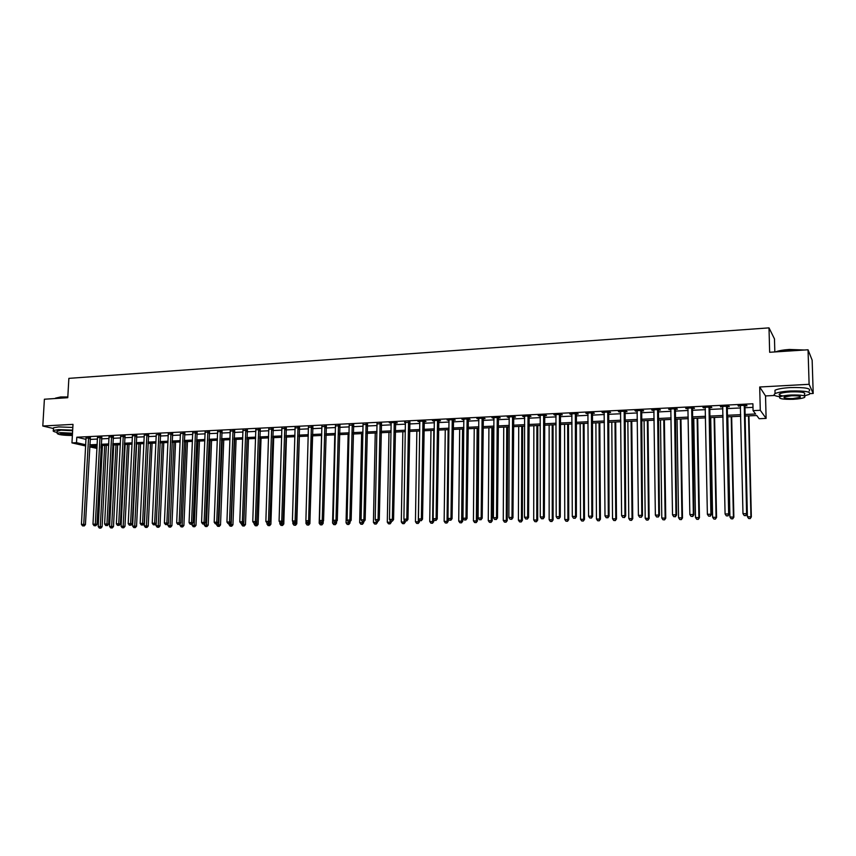 <?xml version="1.0" encoding="UTF-8"?>
<svg xmlns="http://www.w3.org/2000/svg" width="856" height="856" viewBox="0 0 856 856"><rect width="100%" height="100%" fill="white"/><g stroke="black" fill="none" stroke-linecap="round" stroke-linejoin="round"><path stroke-width="1.28" d="M101.019 448.223L101.158 445.559M97.006 448.405L89.645 446.864M774.83 351.934L774.477 338.912L769.009 327.869L68.865 378.363L67.763 397.708L44.394 399.228L42.8 426.01L53.5 428.546L53.543 427.775L58.679 426.909L72.824 427.444M769.009 327.869L769.651 352.276L808.043 349.783L812.151 360.183L813.2 393.471L809.113 384.301L759.7 386.998L760.288 410.291L766.109 418.402L759.144 418.712L756.736 415.502L744.752 416.059M759.7 386.998L765.532 395.932L774.691 395.461M810.215 393.621L813.2 393.471M765.532 395.932L766.109 418.402M808.043 349.783L809.113 384.301M744.72 414.486L755.591 413.983L753.077 410.634L752.906 403.775L76.805 437.213L86.071 439.374M90.041 439.417L97.509 439.053M101.49 438.861L109.044 438.497M113.035 438.304L120.696 437.93M124.687 437.737L132.445 437.363M136.436 437.17L144.29 436.785M148.291 436.592L156.252 436.207M160.254 436.014L168.311 435.629M172.324 435.437L180.488 435.041M184.489 434.848L192.771 434.441M196.773 434.249L205.162 433.842M209.174 433.65L217.67 433.243M221.683 433.04L230.285 432.633M234.298 432.43L243.018 432.013M247.042 431.82L255.869 431.392M259.892 431.199L268.848 430.761M272.871 430.568L281.934 430.129M285.968 429.937L295.149 429.487M299.183 429.295L308.492 428.845M312.526 428.653L321.963 428.193M325.986 428L335.552 427.54M339.586 427.347L349.269 426.877M353.303 426.673L363.126 426.202M367.16 426.01L377.111 425.528M381.145 425.336L391.235 424.844M395.269 424.651L405.498 424.159M409.532 423.955L419.9 423.453M423.934 423.26L434.431 422.757M438.465 422.564L449.122 422.04M453.156 421.848L463.941 421.323M467.975 421.131L478.921 420.606M482.955 420.403L494.051 419.868M498.085 419.675L509.331 419.13M513.354 418.937L524.76 418.381M528.783 418.188L540.35 417.632M544.373 417.439L556.1 416.872M560.124 416.679L572.011 416.102M576.035 415.909L588.083 415.32M592.106 415.128L604.325 414.539M608.338 414.347L620.728 413.748M624.752 413.544L637.313 412.945M641.326 412.752L654.07 412.132M658.082 411.939L671.008 411.308M675.01 411.115L688.117 410.484M692.119 410.291L705.419 409.65M709.41 409.457L722.903 408.804M726.894 408.612L740.568 407.948M744.56 407.756L752.991 407.349M744.688 405.926L746.999 405.808L746.571 405.23L738.033 405.648L740.526 406.129M727.022 406.782L729.312 406.675L728.831 406.108L720.388 406.514L722.86 406.985M709.549 407.638L711.817 407.531L711.293 406.964L702.937 407.381L705.376 407.841M692.258 408.483L694.494 408.376L693.938 407.82L685.677 408.226L688.085 408.687M675.149 409.329L677.364 409.211L676.764 408.665L668.59 409.061L670.976 409.532M658.221 410.152L660.415 410.045L659.773 409.5L651.683 409.896L654.048 410.356M641.476 410.976L643.637 410.869L642.963 410.324L634.959 410.72L637.292 411.18M624.891 411.779L627.041 411.683L626.325 411.137L618.407 411.522L620.718 411.982M608.488 412.581L610.617 412.485L609.868 411.95L602.025 412.335L604.304 412.785M592.256 413.384L594.353 413.277L593.572 412.742L585.814 413.127L588.072 413.587M576.184 414.165L578.26 414.069L577.447 413.534L569.764 413.919L572.001 414.368M560.273 414.946L562.338 414.839L561.483 414.325L553.885 414.7L556.09 415.149M544.534 415.716L546.567 415.609L545.689 415.096L538.157 415.47L540.35 415.92M528.944 416.476L530.966 416.38L530.046 415.866L522.599 416.23L524.76 416.679M513.514 417.236L515.515 417.129L514.563 416.626L507.191 416.99L509.331 417.439M498.245 417.974L500.214 417.878L499.241 417.375L491.933 417.739L494.062 418.188M483.116 418.723L485.074 418.627L484.068 418.124L476.835 418.477L478.932 418.926M468.146 419.451L470.083 419.354L469.045 418.862L461.887 419.215L463.963 419.654M453.316 420.178L455.242 420.082L454.172 419.59L447.078 419.943L449.133 420.382M438.636 420.895L440.54 420.799L439.438 420.317L432.419 420.66L434.452 421.099M424.095 421.601L425.978 421.516L424.854 421.034L417.899 421.377L419.922 421.815M409.703 422.308L405.519 422.511M395.44 423.003L397.291 422.918L396.103 422.447L389.287 422.778L391.267 423.217M381.316 423.699L377.143 423.902M367.331 424.383L363.158 424.587M353.475 425.058L349.312 425.261M339.757 425.732L335.584 425.935M326.168 426.395L321.995 426.598M312.697 427.058L308.535 427.262M299.354 427.711L295.202 427.914M286.139 428.353L281.988 428.556M273.053 428.995L268.891 429.198M260.074 429.626L255.923 429.83M247.224 430.258L243.072 430.461M234.48 430.878L230.339 431.082M221.865 431.499L217.724 431.702M209.356 432.109L205.215 432.312M196.966 432.719L192.825 432.922M184.682 433.318L180.552 433.521M172.505 433.917L168.375 434.12M160.436 434.506L156.316 434.709M148.484 435.094L144.332 435.03M136.628 435.672L132.509 435.779M124.88 436.25L120.771 436.442M113.227 436.817L109.119 436.999M101.682 437.384L97.584 437.555M90.233 437.94L86.135 438.112M85.718 445.987L71.958 442.894L72.995 424.373L42.8 426.01M71.958 442.894L76.505 442.68L85.782 444.778M76.805 437.213L76.505 442.68M753.077 410.634L760.288 410.291M97.145 445.741L91.25 446.019L97.07 447.324M740.761 416.241L727.065 416.872M723.074 417.054L709.571 417.664M705.569 417.856L692.258 418.466M688.256 418.648L675.127 419.247M671.125 419.429L658.189 420.029M654.177 420.21L641.412 420.788M637.399 420.981L624.816 421.559M620.803 421.74L608.402 422.308M604.379 422.49L592.149 423.057M588.115 423.239L576.056 423.784M572.033 423.977L560.134 424.523M556.1 424.704L544.373 425.239M540.339 425.432L528.773 425.956M524.739 426.138L513.322 426.663M509.288 426.855L498.031 427.369M493.998 427.551L482.902 428.064M478.857 428.246L467.911 428.749M463.866 428.931L453.07 429.423M449.026 429.616L438.368 430.097M434.334 430.29L423.816 430.771M419.782 430.953L409.403 431.424M405.37 431.617L395.14 432.087M391.096 432.269L381.006 432.729M376.961 432.911L366.999 433.371M362.965 433.553L353.143 434.013M349.098 434.195L339.404 434.634M335.37 434.827L325.794 435.265M321.76 435.447L312.322 435.875L309.904 523.605L308.684 525.07L307.101 524.995L308.684 525.07M308.288 436.068L298.969 436.496M294.935 436.678L285.744 437.095M281.71 437.288L272.636 437.694M268.613 437.887L259.657 438.293M255.634 438.475L246.785 438.882M242.762 439.064L234.041 439.47M230.018 439.652L221.415 440.048M217.392 440.23L208.896 440.626M204.873 440.808L196.495 441.193M192.472 441.375L184.201 441.75M180.188 441.942L172.013 442.317M168.001 442.499L159.944 442.862M155.931 443.044L147.97 443.419M143.969 443.601L136.104 443.954M132.113 444.136L124.345 444.499M120.354 444.681L112.692 445.034M108.701 445.216L101.136 445.559M89.752 444.82L97.22 444.478M101.201 444.285L108.766 443.943M112.757 443.75L120.418 443.397M124.409 443.215L132.166 442.852M136.168 442.67L144.033 442.306M148.035 442.124L155.995 441.75M159.997 441.568L168.065 441.193M172.067 441.011L180.242 440.626M184.254 440.444L192.536 440.059M196.548 439.877L204.926 439.481M208.95 439.299L217.445 438.903M221.458 438.721L230.071 438.325M234.095 438.133L242.815 437.726M246.838 437.544L255.677 437.138M259.7 436.945L268.656 436.528M272.679 436.346L281.752 435.929M285.786 435.736L294.978 435.319M299.012 435.126L308.331 434.698M312.354 434.506L321.803 434.067M325.836 433.885L335.402 433.446M339.436 433.254L349.13 432.804M353.164 432.622L362.998 432.162M367.031 431.98L376.993 431.51M381.027 431.328L391.128 430.857M395.162 430.675L405.391 430.204M409.435 430.012L419.804 429.53M423.838 429.348L434.356 428.856M438.39 428.674L449.047 428.182M453.081 427.989L463.888 427.486M467.922 427.305L478.868 426.791M482.912 426.609L494.008 426.095M498.042 425.903L509.299 425.389M513.332 425.197L524.739 424.672M528.773 424.48L540.339 423.945M544.373 423.763L556.1 423.217M560.134 423.035L572.022 422.479M576.056 422.297L588.115 421.74M592.138 421.548L604.368 420.981M608.391 420.799L620.793 420.221M624.805 420.039L637.378 419.451M641.401 419.269L654.155 418.68M658.168 418.488L671.104 417.889M675.106 417.707L688.224 417.097M692.237 416.915L705.537 416.294M709.538 416.112L723.042 415.481M727.033 415.299L740.729 414.668M738.471 405.626L738.493 406.226M720.88 406.493L720.891 407.082M703.472 407.349L703.482 407.938M686.245 408.194L686.255 408.783M669.199 409.029L669.21 409.617M652.336 409.864L652.336 410.441M635.644 410.677L635.655 411.255M619.134 411.49L619.134 412.068M602.785 412.292L602.785 412.86M586.606 413.084L586.606 413.651M570.599 413.876L570.599 414.443M554.752 414.657L554.752 415.214M539.066 415.428L539.055 415.984M523.53 416.187L523.53 416.744M508.154 416.936L508.154 417.493M492.938 417.685L492.928 418.242M477.862 418.424L477.862 418.98M462.946 419.162L462.935 419.708M448.17 419.889L448.159 420.424M433.543 420.606L433.532 421.141M419.055 421.312L419.044 421.858M404.706 422.019L404.695 422.554M390.497 422.714L390.486 423.249M183.141 432.901L179.15 522.813L176.678 522.856L180.413 433.532M158.863 434.088L154.647 523.209L152.229 523.251L156.241 434.709M744.249 405.348L746.593 513.643L742.987 513.696L740.344 405.541M744.923 405.316L747.042 513.942L746.593 513.643L745.683 515.558L744.249 515.58L745.683 515.558M745.865 515.676L747.042 513.942M742.987 513.696L744.249 515.58M745.052 416.037L747.406 516.682L751.343 516.917L748.936 415.866M750.038 518.49L748.625 518.511L750.198 518.608L750.926 516.628L748.519 415.888M748.625 518.511L747.406 516.682M751.343 516.917L750.198 518.608M726.541 406.215L728.649 513.932L725.086 513.985L722.678 406.407M727.258 406.183L729.13 514.231L728.649 513.932L727.76 515.836L726.337 515.858L727.76 515.836M727.964 515.954L729.13 514.231M725.086 513.985L726.337 515.858M709.025 407.082L710.897 514.221L707.377 514.274L705.194 407.263M709.785 407.039L711.422 514.52L710.897 514.221L710.031 516.115L708.618 516.136L710.031 516.115M710.245 516.232L711.422 514.52M707.377 514.274L708.618 516.136M691.691 407.927L693.339 514.499L689.85 514.563L687.914 408.119M692.493 407.884L693.906 514.798L693.339 514.499L692.493 516.393L691.102 516.414L692.493 516.393M692.718 516.51L693.906 514.798M689.85 514.563L691.102 516.414M727.782 416.829L729.911 516.949L733.86 517.174L731.666 416.658M732.533 518.747L731.142 518.768L732.715 518.864L733.399 516.896L731.217 416.679M731.142 518.768L729.911 516.949M733.86 517.174L732.715 518.864M710.694 417.621L712.609 517.206L716.558 517.441L714.589 417.439M715.209 519.004L713.829 519.025L715.413 519.121L716.055 517.152L714.097 417.461M713.829 519.025L712.609 517.206M716.558 517.441L715.413 519.121M693.777 418.391L695.489 517.473L699.448 517.698L697.683 418.21M698.079 519.26L696.709 519.271L698.293 519.367L698.903 517.42L697.148 418.242M696.709 519.271L695.489 517.473M699.448 517.698L698.293 519.367M674.549 408.772L675.973 514.788L672.516 514.841L670.804 408.954M675.384 408.729L676.582 515.077L675.973 514.788L675.149 516.66L673.768 516.682L675.149 516.66M675.384 516.778L676.582 515.077M672.516 514.841L673.768 516.682M677.043 419.162L678.551 517.73L682.51 517.955L680.948 418.98M681.119 519.506L679.771 519.528L681.355 519.613L681.932 517.677L680.381 419.012M679.771 519.528L678.551 517.73M682.51 517.955L681.355 519.613M775.59 351.891L775.782 351.816C778.885 350.66 783.39 349.879 789.296 349.462L804.512 350.018M803.313 350.093L789.264 349.783L776.424 351.837M804.49 395.825L809.262 394.402C811.649 391.813 805.378 390.678 790.463 390.999C782.951 391.46 777.815 392.326 775.065 393.621C772.882 394.969 774.498 396.007 779.902 396.735M809.155 391.021C811.542 388.399 805.271 387.244 790.356 387.575C782.855 388.036 777.719 388.924 774.969 390.24L775.022 392.315M782.93 395.943C779.324 395.408 778.286 394.68 779.816 393.749C781.817 392.818 785.508 392.187 790.923 391.866C801.644 391.631 806.149 392.455 804.437 394.316L804.49 395.964M793.33 399.292C798.744 398.982 802.479 398.361 804.533 397.43C806.245 395.59 801.74 394.787 791.008 395.012C785.605 395.333 781.903 395.954 779.902 396.874C778.243 398.703 782.726 399.517 793.33 399.292M791.426 395.782L784.257 396.981C783.187 398.168 786.076 398.682 792.923 398.543L800.135 397.345C801.227 396.157 798.327 395.643 791.426 395.782M55.405 398.168L60.616 396.97L67.806 396.959M67.795 397.216L60.391 397.238L55.009 398.543M72.674 430.129L58.518 429.594L53.382 430.45C52.537 431.082 53.778 431.734 57.117 432.408M57.181 431.328L60.915 430.161L72.642 430.75M72.503 433.211L60.776 432.622L57.063 433.232C57.662 434.666 62.766 435.415 72.375 435.479M72.46 433.906L60.562 433.532C61.054 434.484 64.457 434.966 70.759 434.966L72.418 434.795M657.579 409.607L658.788 515.055L655.364 515.119L653.877 409.789M658.457 409.564L659.43 515.355L658.788 515.055L657.975 516.928L656.616 516.949L657.975 516.928M658.243 517.045L659.43 515.355M655.364 515.119L656.616 516.949M660.479 419.922L661.784 517.987L665.743 518.212L664.384 419.74M664.331 519.753L663.004 519.774L664.588 519.86L665.133 517.934L663.775 419.772M663.004 519.774L661.784 517.987M665.743 518.212L664.588 519.86M640.791 410.431L641.786 515.333L638.405 515.387L637.121 410.613M641.7 410.388L642.471 515.622L641.786 515.333L640.994 517.195L639.646 517.217L640.994 517.195M641.272 517.302L642.471 515.622M638.405 515.387L639.646 517.217M644.087 420.671L645.199 518.233L649.158 518.458L647.992 420.489M647.725 519.999L646.408 520.009L647.992 520.106L648.506 518.19L647.35 420.521M646.408 520.009L645.199 518.233M649.158 518.458L647.992 520.106M624.174 411.244L624.955 515.612L621.617 515.665L620.547 411.426M625.126 411.201L625.683 515.9L624.955 515.612L624.185 517.452L622.847 517.473L624.185 517.452M624.484 517.57L625.683 515.9M621.617 515.665L622.847 517.473M627.855 421.42L628.775 518.49L632.745 518.715L631.771 421.238M631.289 520.234L629.984 520.255L631.567 520.341L632.049 518.436L631.086 421.27M629.984 520.255L628.775 518.49M632.745 518.715L631.567 520.341M607.739 412.046L608.316 515.879L604.999 515.933L604.143 412.228M608.712 412.004L609.076 516.168L608.316 515.879L607.557 517.709L606.241 517.73L607.557 517.709M607.867 517.827L609.076 516.168M604.999 515.933L606.241 517.73M611.794 422.147L612.532 518.736L616.491 518.961L615.71 421.976M615.025 520.48L613.731 520.491L615.314 520.587L615.764 518.683L614.993 422.008M613.731 520.491L612.532 518.736M616.491 518.961L615.314 520.587M591.464 412.849L591.838 516.147L588.564 516.2L587.912 413.02M592.48 412.795L592.641 516.425L591.838 516.147L591.1 517.966L589.795 517.987L591.1 517.966M591.421 518.083L592.641 516.425M588.564 516.2L589.795 517.987M595.894 422.885L596.439 518.982L600.409 519.196L599.81 422.704M598.922 520.716L597.638 520.726L599.232 520.822L599.649 518.929L599.061 422.736M597.638 520.726L596.439 518.982M600.409 519.196L599.232 520.822M575.36 413.641L575.542 516.403L572.3 516.457L571.84 413.812M576.409 413.587L576.366 516.692L575.542 516.403L574.825 518.222L573.531 518.244L574.825 518.222M575.157 518.34L576.366 516.692M572.3 516.457L573.531 518.244M580.154 423.602L580.518 519.218L584.488 519.442L584.07 423.42M582.979 520.94L581.716 520.962L583.3 521.047L583.685 519.175L583.289 423.463M581.716 520.962L580.518 519.218M584.488 519.442L583.3 521.047M559.417 414.422L559.407 516.671L556.197 516.724L555.94 414.593M560.498 414.368L560.273 516.949L559.407 516.671L558.701 518.479L557.427 518.49L558.701 518.479M559.054 518.586L560.273 516.949M556.197 516.724L557.427 518.49M564.564 424.319L564.757 519.464L568.726 519.678L568.48 424.137M567.207 521.176L565.955 521.197L567.539 521.283L567.892 519.41L567.667 424.169M565.955 521.197L564.757 519.464M568.726 519.678L567.539 521.283M543.646 415.203L543.442 516.928L540.264 516.981L540.2 415.363M544.748 415.139L544.341 517.206L543.442 516.928L542.758 518.725L541.484 518.747L542.758 518.725M543.121 518.832L544.341 517.206M540.264 516.981L541.484 518.747M549.135 425.025L549.145 519.699L553.115 519.913L553.062 424.844M551.585 521.411L550.344 521.422L551.927 521.507L552.259 519.656L552.206 424.886M550.344 521.422L549.145 519.699M553.115 519.913L551.927 521.507M528.024 415.963L527.638 517.185L524.493 517.227L524.61 416.134M529.168 415.909L528.569 517.463L527.638 517.185L526.964 518.971L525.712 518.993L526.964 518.971M527.339 519.078L528.569 517.463M524.493 517.227L525.712 518.993M533.855 425.721L533.705 519.934L537.675 520.148L537.782 425.539M536.124 521.636L534.893 521.646L536.477 521.732L536.776 519.892L536.894 425.582M534.893 521.646L533.705 519.934M537.675 520.148L536.477 521.732M512.562 416.722L511.995 517.431L508.881 517.484L509.181 416.893M513.739 416.669L512.958 517.709L511.995 517.431L511.342 519.218L510.101 519.228L511.342 519.218M511.728 519.325L512.958 517.709M508.881 517.484L510.101 519.228M518.725 426.416L518.404 520.17L522.374 520.384L522.652 426.235M520.812 521.86L519.592 521.871L521.186 521.957L521.454 520.127L521.743 426.277M519.592 521.871L518.404 520.17M522.374 520.384L521.186 521.957M497.25 417.471L496.512 517.687L493.43 517.73L493.912 417.642M498.46 417.418L497.507 517.955L496.512 517.687L495.87 519.453L494.64 519.474L495.87 519.453M496.277 519.56L497.507 517.955M493.43 517.73L494.64 519.474M503.745 427.101L503.264 520.395L507.234 520.609L507.672 426.919M505.65 522.085L504.452 522.096L506.035 522.181L506.281 520.352L506.731 426.973M504.452 522.096L503.264 520.395M507.234 520.609L506.035 522.181M482.099 418.22L481.179 517.934L478.13 517.976L478.793 418.381M483.33 418.156L482.206 518.201L481.179 517.934L480.558 519.688L479.339 519.71L480.558 519.688M480.976 519.795L482.206 518.201M478.13 517.976L479.339 519.71M488.915 427.786L488.273 520.63L492.243 520.844L492.842 427.604M490.649 522.299L489.45 522.321L491.034 522.406L491.258 520.587L491.868 427.647M489.45 522.321L488.273 520.63M492.243 520.844L491.034 522.406M467.098 418.959L466.006 518.18L462.989 518.222L463.824 419.119M468.36 418.894L467.066 518.447L466.006 518.18L465.407 519.934L464.198 519.945L465.407 519.934M465.825 520.031L467.066 518.447M462.989 518.222L464.198 519.945M474.224 428.46L473.422 520.855L477.391 521.069L478.151 428.278M475.786 522.524L474.599 522.535L476.182 522.62L476.375 520.812L477.145 428.321M474.599 522.535L473.422 520.855M477.391 521.069L476.182 522.62M452.246 419.686L450.984 518.426L447.998 518.469L448.993 419.847M453.53 419.622L452.075 518.683L450.984 518.426L450.395 520.159L449.197 520.181L450.395 520.159M450.834 520.266L452.075 518.683M447.998 518.469L449.197 520.181M459.672 429.124L458.72 521.079L462.689 521.293L463.599 428.942M461.063 522.738L459.897 522.749L461.48 522.834L461.651 521.037L462.572 428.995M459.897 522.749L458.72 521.079M462.689 521.293L461.48 522.834M437.534 420.414L436.111 518.661L433.147 518.704L434.324 420.564M438.85 420.339L437.223 518.929L436.111 518.661L435.533 520.395L434.356 520.416L435.533 520.395M435.982 520.501L437.223 518.929M433.147 518.704L434.356 520.416M445.259 429.787L444.157 521.304L448.127 521.507L448.159 518.704M446.49 522.952L445.334 522.962L446.918 523.048L447.057 521.25L448.137 429.659M445.334 522.962L444.157 521.304M448.127 521.507L446.918 523.048M422.971 421.12L421.377 518.897L418.456 518.95L419.782 421.28M424.309 421.056L422.532 519.164L421.377 518.897L420.82 520.63L419.654 520.641L420.82 520.63M421.28 520.726L422.532 519.164M418.456 518.95L419.654 520.641M430.985 430.44L429.733 521.518L433.703 521.732L433.735 519.538M432.055 523.166L430.91 523.177L432.494 523.262L432.612 521.475L433.832 430.311M430.91 523.177L429.733 521.518M433.703 521.732L432.494 523.262M408.547 421.837L406.803 519.132L403.904 519.185L405.391 421.987M409.906 421.762L407.97 519.399L406.803 519.132L406.258 520.855L405.091 520.865L406.258 520.855M406.728 520.951L407.97 519.399M403.904 519.185L405.091 520.865M416.851 431.092L415.449 521.743L419.419 521.946L419.44 520.352M417.76 523.369L416.626 523.39L418.21 523.465L418.295 521.689L419.675 430.964M416.626 523.39L415.449 521.743M419.419 521.946L418.21 523.465M394.252 422.532L392.358 519.367L389.491 519.41L391.139 422.682M395.654 422.468L393.557 519.624L392.358 519.367L391.834 521.079L390.678 521.09L391.834 521.079M392.315 521.176L393.557 519.624M389.491 519.41L390.678 521.09M402.855 431.734L401.304 521.957L405.273 522.16L405.295 520.919M403.604 523.583L402.47 523.594L404.064 523.679L404.171 519.56M402.47 523.594L401.304 521.957M405.273 522.16L404.064 523.679M380.107 423.228L378.063 519.603L375.217 519.645L377.015 423.378M381.53 423.164L379.283 519.86L378.063 519.603L377.55 521.304L376.405 521.315L377.55 521.304M378.031 521.4L379.283 519.86M375.217 519.645L376.405 521.315M388.977 432.366L387.297 522.171L391.267 522.374L391.288 521.197M389.576 523.786L388.464 523.797L390.047 523.883L390.122 520.309M388.464 523.797L387.297 522.171M391.267 522.374L390.047 523.883M366.101 423.913L363.896 519.827L361.082 519.87L363.04 424.062M367.545 423.848L365.159 520.084L363.896 519.827L363.393 521.518L362.27 521.539L363.393 521.518M363.896 521.625L365.159 520.084M361.082 519.87L362.27 521.539M375.238 432.997L373.419 522.374L377.378 522.577L377.41 521.411M375.688 523.99L374.575 524L376.159 524.086L376.212 521.037M374.575 524L373.419 522.374M377.378 522.577L376.159 524.086M352.223 424.597L349.879 520.052L347.087 520.106L349.184 424.747M353.689 424.523L351.153 520.309L349.879 520.052L349.387 521.743L348.274 521.753L349.387 521.743M349.901 521.839L351.153 520.309M347.087 520.106L348.274 521.753M361.628 433.618L359.67 522.588L363.64 522.791L363.661 521.625M361.928 524.193L360.825 524.204L362.409 524.289L362.43 521.572M360.825 524.204L359.67 522.588M363.64 522.791L362.409 524.289M338.473 425.272L335.991 520.277L333.23 520.32L335.466 425.421M339.96 425.197L337.296 520.534L335.991 520.277L335.509 521.957L334.407 521.967L335.509 521.957M336.034 522.053L337.296 520.534M333.23 520.32L334.407 521.967M348.135 434.238L346.049 522.791L350.018 522.995L350.04 521.657M348.296 524.386L347.204 524.407L348.788 524.482L348.788 521.86M347.204 524.407L346.049 522.791M350.018 522.995L348.788 524.482M324.852 425.946L322.231 520.501L319.491 520.544L321.877 426.085M326.371 425.871L323.557 520.758L322.231 520.501L321.77 522.171L320.679 522.181L321.77 522.171M322.295 522.267L323.557 520.758M319.491 520.544L320.679 522.181M334.782 434.848L332.567 523.005L336.526 523.198L336.569 521.411M334.782 524.589L333.712 524.6L335.295 524.685L335.274 522.064M333.712 524.6L332.567 523.005M336.526 523.198L335.295 524.685M311.37 426.609L308.609 520.726L305.892 520.769L308.417 426.748M312.9 426.523L309.958 520.972L308.609 520.726L308.149 522.385L307.069 522.395L308.149 522.385M308.695 522.481L309.958 520.972M305.892 520.769L307.069 522.395M321.535 435.458L319.192 523.209L323.151 523.401L323.215 521.176M321.407 524.782L320.347 524.803L321.931 524.878L321.877 522.278M320.347 524.803L319.192 523.209M323.151 523.401L321.931 524.878M298.006 427.262L295.106 520.94L292.42 520.983L295.085 427.401M299.557 427.187L296.486 521.186L295.106 520.94L294.667 522.588L293.597 522.609L294.667 522.588M295.224 522.684L296.486 521.186M292.42 520.983L293.597 522.609M306.02 520.94L305.956 523.412L308.588 523.369L308.62 522.481M308.149 524.985L308.588 523.369L309.904 523.605M307.101 524.995L305.956 523.412M284.77 427.914L281.742 521.154L279.077 521.197L281.87 428.054M286.343 427.829L283.133 521.4L281.742 521.154L281.314 522.802L280.254 522.813L281.314 522.802M281.87 522.898L283.133 521.4M279.077 521.197L280.254 522.813M292.891 521.636L292.838 523.605L296.786 523.797L299.343 436.474M295.02 525.177L293.972 525.188L295.555 525.263L295.481 522.374M293.972 525.188L292.838 523.605M296.786 523.797L295.555 525.263M271.652 428.556L268.495 521.368L265.863 521.411L268.784 428.695M273.246 428.471L269.918 521.614L268.495 521.368L268.078 523.005L267.029 523.027L268.078 523.005M268.645 523.102L269.918 521.614M265.863 521.411L267.029 523.027M279.88 522.31L279.837 523.808L283.785 524L286.46 437.063M282.009 525.359L280.971 525.381L282.555 525.456L282.009 525.359L282.469 522.192M280.971 525.381L279.837 523.808M283.785 524L282.555 525.456M258.662 429.188L255.377 521.582L252.766 521.625L255.816 429.327M260.278 429.113L256.811 521.828L255.377 521.582L254.97 523.209L253.932 523.23L254.97 523.209M255.548 523.305L256.811 521.828L256.725 524.161L258.127 524.386L261.048 438.229M252.766 521.625L253.932 523.23M266.986 522.962L266.954 524L270.903 524.193L273.695 437.651M269.116 525.552L268.089 525.563L269.661 525.648L269.116 525.552L269.576 522.01M268.089 525.563L266.954 524M270.903 524.193L269.661 525.648M245.779 429.83L242.376 521.796L239.787 521.839L242.965 429.958M247.416 429.744L243.842 522.032L242.376 521.796L241.981 523.412L240.953 523.433L241.981 523.412M242.569 523.508L243.842 522.032M239.787 521.839L240.953 523.433M254.221 523.273L254.189 524.193L256.725 524.161L256.34 525.745L255.323 525.755L256.34 525.745M255.323 525.755L254.189 524.193M258.127 524.386L256.896 525.83M233.025 430.45L229.494 522L226.936 522.042L230.232 430.589M234.683 430.375L230.981 522.246L229.494 522L229.119 523.615L228.092 523.626L229.119 523.615M229.708 523.712L230.981 522.246M226.936 522.042L228.092 523.626M241.563 523.519L241.531 524.386L245.479 524.578L248.508 438.807M243.671 525.926L242.665 525.937L244.249 526.012L243.671 525.926L247.084 438.871M242.665 525.937L241.531 524.386M245.479 524.578L244.249 526.012M220.388 431.071L216.739 522.214L214.193 522.246L217.617 431.21M222.057 431.007L218.237 522.449L216.739 522.214L216.365 523.808L215.348 523.829L216.365 523.808M216.964 523.904L218.237 522.449M214.193 522.246L215.348 523.829M229.034 523.722L229.001 524.578L232.939 524.771L236.085 439.374M231.131 526.108L230.125 526.13L231.709 526.205L231.131 526.108L234.64 439.438M230.125 526.13L229.001 524.578M232.939 524.771L231.709 526.205M207.858 431.692L204.092 522.417L201.577 522.449L205.119 431.82M209.549 431.627L205.611 522.652L204.092 522.417L203.728 524.011L202.722 524.022L203.728 524.011M204.349 524.107L205.611 522.652M201.577 522.449L202.722 524.022M216.611 523.915L216.579 524.771L220.516 524.953L223.769 439.941M218.687 526.29L217.702 526.312L219.275 526.387L218.687 526.29L222.303 440.005M217.702 526.312L216.579 524.771M220.516 524.953L219.275 526.387M195.446 432.301L191.562 522.62L189.069 522.652L192.728 432.43M197.148 432.248L193.103 522.845L191.562 522.62L191.22 524.204L190.214 524.225L191.22 524.204M191.83 524.3L193.103 522.845M189.069 522.652L190.214 524.225M204.295 524.107L204.263 524.953L208.201 525.145L211.56 440.498M206.371 526.472L205.387 526.494L206.959 526.558L206.371 526.472L210.073 440.562M205.387 526.494L204.263 524.953M208.201 525.145L206.959 526.558M184.853 432.858L180.712 523.048L179.15 522.813L178.808 524.396L177.823 524.418L178.808 524.396M179.439 524.493L180.712 523.048M176.678 522.856L177.823 524.418M192.108 523.99L192.065 525.145L195.992 525.327L199.459 441.054M194.151 526.654L193.178 526.665L194.751 526.74L194.151 526.654L197.961 441.118M193.178 526.665L192.065 525.145M195.992 525.327L194.751 526.74M170.943 433.5L166.845 523.016L164.395 523.059L168.279 433.628M172.677 433.457L168.429 523.251L166.845 523.016L166.524 524.589L165.54 524.6L166.524 524.589M167.155 524.685L168.429 523.251M164.395 523.059L165.54 524.6M180.028 523.819L179.963 525.327L183.89 525.509L187.464 441.6M182.05 526.836L181.087 526.847L182.649 526.922L182.05 526.836L185.945 441.675M181.087 526.847L179.963 525.327M183.89 525.509L182.649 526.922M160.607 434.067L156.252 523.444L154.647 523.209L154.337 524.782L153.363 524.792L154.337 524.782M154.979 524.867L156.252 523.444M152.229 523.251L153.363 524.792M168.054 523.658L167.979 525.509L171.906 525.691L175.566 442.145M170.044 527.007L169.092 527.018L170.665 527.093L170.044 527.007L174.036 442.22M169.092 527.018L167.979 525.509M171.906 525.691L170.665 527.093M146.89 434.677L142.567 523.412L140.17 523.444L144.268 434.805M148.644 434.655L144.193 523.637L142.567 523.412L142.267 524.963L141.304 524.985L142.267 524.963M142.909 525.06L144.193 523.637M140.17 523.444L141.304 524.985M156.188 523.508L156.092 525.691L160.019 525.873L163.785 442.691M158.146 527.178L157.204 527.2L158.777 527.264L158.146 527.178L162.233 442.755M157.204 527.2L156.092 525.691M160.019 525.873L158.777 527.264M135.013 435.265L130.594 523.605L128.207 523.637L132.423 435.394M136.789 435.244L132.231 523.829L130.594 523.605L130.294 525.156L129.342 525.167L130.294 525.156M130.957 525.242L132.231 523.829M128.207 523.637L129.342 525.167M148.195 443.408L144.311 525.873L148.227 526.055L152.09 443.226M146.355 527.36L145.424 527.371L146.986 527.446L146.355 527.36L150.528 443.301M145.424 527.371L144.311 525.873M148.227 526.055L146.986 527.446M123.253 435.843L118.727 523.797L116.363 523.829L120.675 435.971M125.04 435.832L120.375 524.022L118.727 523.797L118.438 525.338L117.497 525.349L118.438 525.338M119.102 525.423L120.375 524.022M116.363 523.829L117.497 525.349M136.618 443.932L132.637 526.044L136.553 526.226L140.512 443.761M134.67 527.531L133.739 527.542L135.302 527.617L134.67 527.531L138.918 443.825M133.739 527.542L132.637 526.044M136.553 526.226L135.302 527.617M111.58 436.41L106.957 523.979L104.625 524.022L109.033 436.539M113.388 436.41L108.626 524.204L106.957 523.979L106.69 525.52L105.748 525.541L106.69 525.52M107.353 525.616L108.626 524.204M104.625 524.022L105.748 525.541M125.137 444.457L121.06 526.226L124.965 526.408L129.021 444.285M123.082 527.692L122.162 527.713L123.724 527.778L123.082 527.692L127.416 444.36M122.162 527.713L121.06 526.226M124.965 526.408L123.724 527.778M100.024 436.977L95.305 524.172L92.983 524.214L97.498 437.106M101.832 436.988L96.985 524.396L95.305 524.172L95.037 525.702L94.107 525.723L95.037 525.702M95.712 525.787L96.985 524.396M92.983 524.214L94.107 525.723M113.741 444.981L109.579 526.397L113.484 526.579L117.636 444.81M111.59 527.863L110.681 527.874L112.243 527.949L111.59 527.863L116.02 444.874M110.681 527.874L109.579 526.397M113.484 526.579L112.243 527.949M88.564 437.544L83.738 524.354L81.438 524.396L86.049 437.673M90.383 437.555L85.439 524.578L83.738 524.354L83.481 525.884L82.561 525.894L83.481 525.884M84.166 525.969L85.439 524.578M81.438 524.396L82.561 525.894M102.453 445.505L98.205 526.568L102.099 526.75L106.347 445.323M100.206 528.034L99.296 528.045L100.858 528.12L100.206 528.034L104.71 445.398M99.296 528.045L98.205 526.568M102.099 526.75L100.858 528.12M744.174 405.519L744.624 406.097M744.089 406.033L744.527 406.611M726.477 406.397L726.958 406.964M726.38 406.9L726.862 407.467M708.95 407.253L709.485 407.809M708.864 407.756L709.389 408.323M691.627 408.098L692.194 408.654M691.53 408.601L692.097 409.157M674.475 408.943L675.084 409.5M674.389 409.446L674.988 409.992M657.515 409.778L658.157 410.324M657.419 410.27L658.061 410.816M640.727 410.602L641.401 411.137M640.63 411.094L641.315 411.64M624.11 411.415L624.827 411.95M624.024 411.907L624.741 412.442M607.674 412.218L608.423 412.752M607.578 412.71L608.338 413.245M591.4 413.02L592.192 413.544M591.303 413.502L592.095 414.036M575.296 413.812L576.12 414.336M575.2 414.293L576.024 414.818M559.353 414.593L560.209 415.107M559.268 415.074L560.124 415.588M543.581 415.363L544.47 415.877M543.485 415.845L544.373 416.358M527.959 416.134L528.88 416.637M527.863 416.605L528.794 417.118M512.498 416.883L513.45 417.396M512.412 417.364L513.365 417.867M497.197 417.642L498.181 418.145M497.101 418.113L498.085 418.616M482.035 418.381L483.052 418.884M481.949 418.851L482.966 419.354M467.034 419.119L468.082 419.611M466.948 419.59L467.986 420.082M452.182 419.847L453.252 420.339M452.086 420.317L453.166 420.799M437.47 420.564L438.572 421.056M437.384 421.034L438.486 421.516M422.907 421.28L424.03 421.762M422.81 421.74L423.945 422.222M408.483 421.987L409.639 422.468M408.387 422.447L409.543 422.928M394.199 422.693L395.376 423.164M394.102 423.153L395.29 423.624M380.053 423.388L381.262 423.859M379.957 423.838L381.166 424.309M366.036 424.073L367.278 424.533M365.951 424.523L367.181 424.993M352.158 424.758L353.421 425.218M352.073 425.207L353.325 425.667M338.409 425.432L339.693 425.881M338.323 425.881L339.607 426.331M324.799 426.095L326.104 426.555M324.702 426.545L326.018 426.994M311.306 426.759L312.643 427.208M311.22 427.198L312.547 427.658M297.942 427.411L299.3 427.861M297.856 427.85L299.215 428.3M284.706 428.064L286.086 428.503M284.62 428.503L285.99 428.942M271.598 428.706L272.989 429.145M271.502 429.145L272.904 429.584M258.598 429.338L260.021 429.776M258.512 429.776L259.924 430.215M245.726 429.969L247.159 430.408M245.629 430.408L247.074 430.846M232.971 430.6L234.426 431.028M232.875 431.028L234.341 431.467M220.324 431.221L221.811 431.649M220.238 431.649L221.715 432.077M207.805 431.831L209.303 432.259M207.708 432.259L209.206 432.687M195.382 432.44L196.901 432.869M195.296 432.869L196.816 433.286M183.088 433.05L184.618 433.468M182.991 433.468L184.532 433.885M170.89 433.639L172.452 434.056M170.804 434.067L172.356 434.484M158.809 434.238L160.382 434.645M158.724 434.655L160.297 435.073M146.836 434.827L148.42 435.233M146.74 435.244L148.334 435.651M134.959 435.404L136.575 435.811M134.874 435.822L136.478 436.228M123.189 435.982L124.826 436.389M123.104 436.4L124.73 436.806M111.526 436.56L113.174 436.956M111.441 436.967L113.088 437.373M99.97 437.127L101.629 437.523M99.885 437.534L101.543 437.93M88.51 437.684L90.18 438.079M88.414 438.101L90.094 438.486M800.103 396.403L800.135 397.345M779.816 393.749L779.902 396.874M775.065 393.621L774.969 390.24M57.213 430.782L57.063 433.232M53.382 430.45L53.543 427.775"/></g></svg>
